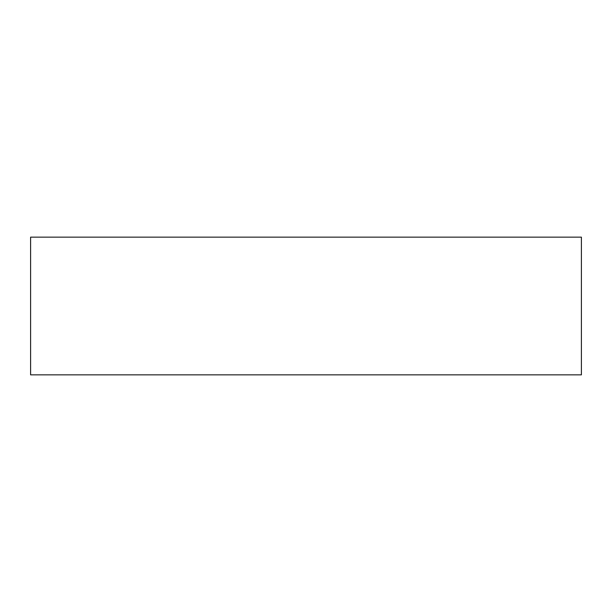 <?xml version="1.0" encoding="UTF-8"?>
<svg xmlns="http://www.w3.org/2000/svg" width="612" height="612" viewBox="0 0 612 612"><rect width="100%" height="100%" fill="white"/><g stroke="black" fill="none" stroke-linecap="round" stroke-linejoin="round"><path stroke-width="0.92" d="M581.4 237.15L30.6 237.15L30.6 374.85L581.4 374.85L581.4 237.15"/></g></svg>
